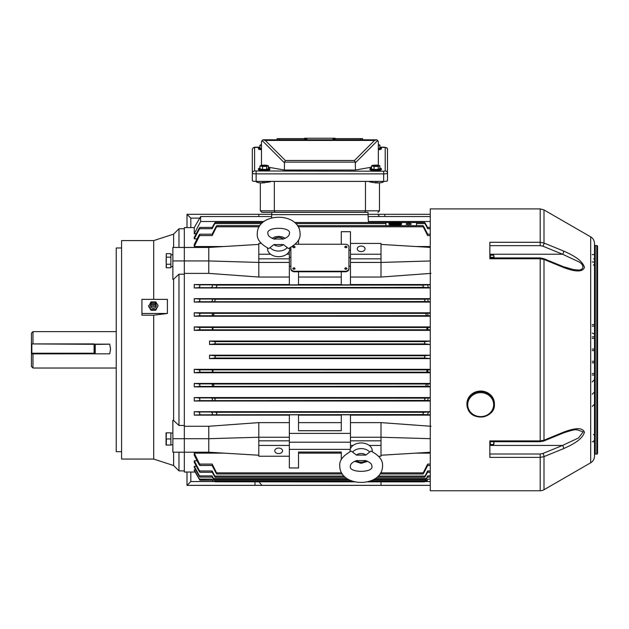 <?xml version="1.0" encoding="UTF-8"?>
<svg xmlns="http://www.w3.org/2000/svg" width="629" height="629" viewBox="0 0 629 629"><rect width="100%" height="100%" fill="white"/><g stroke="black" fill="none" stroke-linecap="round" stroke-linejoin="round"><path stroke-width="0.94" d="M166.111 258.944L166.19 263.362M170.884 264.243L166.331 264.243L166.331 267.765L170.884 267.765L170.884 253.66L166.331 253.66L166.19 256.742M166.331 253.66L166.19 267.333M170.884 257.182L166.331 257.182M170.884 444.829L172.873 444.829M170.884 433.066L172.873 433.066M468.023 409.282A13.752 12.706 180 0 0 483.41 416.791A13.752 12.706 180 0 0 494.433 404.345L494.433 403.755A13.752 12.706 180 0 0 493.388 398.896A13.752 12.706 180 0 0 478.001 391.301A13.752 12.706 180 0 0 466.938 403.755L466.938 404.345A13.752 12.706 180 0 0 467.984 409.204M172.873 266.594L171.874 266.57M170.884 266.594L172.873 266.507M368.028 212.343L261.853 212.343L368.028 212.343L368.028 214.631L271.783 214.631L368.028 214.631L368.437 222.493M271.783 212.343L271.61 217.933M121.578 451.685L116.231 451.685L116.231 247.975L121.578 247.975M178.982 274.197L178.982 425.456L173.62 420.51L173.62 279.15L178.982 274.197L184.328 274.197M173.62 452.212L173.62 465.531L153.688 459.052L153.688 315.192L141.934 315.192L141.934 299.365L167.408 299.365L167.408 313.478L153.688 315.192M173.62 420.51L172.873 420.282L172.873 438.704L184.328 438.704L184.328 452.212L172.873 452.212L172.873 438.704M153.688 459.052L121.578 459.052L121.578 240.6L153.688 240.6L173.62 234.13L178.982 228.767L178.982 247.449M153.688 299.365L153.688 240.6M258.802 244.414L208.773 247.449L172.873 247.449L172.873 279.37L173.62 279.15M173.62 247.449L173.62 234.13M184.328 470.893L178.982 470.893L178.982 452.212M178.982 425.456L184.328 425.456M172.873 260.949L184.328 260.949L184.328 247.449L184.328 472.041L195.155 472.041L199.464 479.51M167.408 313.478L141.934 313.478M170.884 438.948L166.331 438.948L166.331 445.057L170.884 445.057L170.884 432.831L166.331 432.831L166.19 438.185M166.056 445.057L166.056 432.831M166.331 445.057L166.19 444.294M258.802 481.578L261.908 485.36L187.002 485.36L187.002 472.041M430.275 485.36L261.908 485.36M381.009 481.869L381.009 485.36M424.709 481.539L430.275 481.539M190.823 472.041L190.823 481.539L215.102 481.539M190.823 481.539L187.002 485.36M31.45 353.663L31.45 344.307L31.45 353.663M94.468 344.739L94.468 353.663L94.468 344.739M32.975 343.921L32.975 331.64L31.45 333.166L31.45 353.907L32.975 353.828L32.975 368.02L116.231 368.02M32.975 353.828L109.721 353.828L110.555 348.953L109.721 344.142L94.429 344.142M31.45 353.907L31.45 366.487L32.975 368.02M94.468 344.37L95.231 344.37A24.059 1.156 180 0 0 109.721 344.142M283.412 244.579L288.483 248.557C296.809 244.068 300.662 239.106 300.049 233.697L300.049 233.666C299.947 211.737 257.308 211.831 257.269 233.721L257.269 233.744C256.758 239.287 260.61 244.233 268.842 248.581L273.914 244.587A6.156 4.356 -0 0 0 283.412 244.579L273.914 244.587M267.6 248.046A11.11 7.855 -0 0 0 267.545 248.84A11.11 7.855 -0 0 0 278.671 256.687A11.11 7.855 -0 0 0 289.772 248.817A11.11 7.855 -0 0 0 289.717 248.03M273.906 239.044L283.404 239.036A6.156 4.356 -0 0 0 273.922 239.028M563.419 432.964L543.731 441.031L540.193 441.707L489.849 441.707L489.849 445.426L562.554 445.426L578.523 437.965L583.193 431.856L577.005 429.78C575.15 430.401 577.815 428.129 563.419 432.964L563.419 432.964A2.288 0.81 -112.3 0 0 563.702 432.115C571.022 429.34 582.171 426.03 584.443 432.225C582.273 440.041 571.046 445.246 563.702 448.571L544.006 456.63L540.193 457.369L489.849 457.369L489.849 440.898L540.193 440.898L544.006 440.19L563.702 432.115M493.741 441.086L493.741 444.506L490.313 444.506L490.313 441.707M493.741 444.506L494.017 443.437M493.867 444.208L494.017 441.707M292.792 268.544L293.932 269.298L295.08 268.489L293.932 267.679L292.792 268.489A1.148 0.81 0 0 0 295.08 268.52L295.08 268.544M344.731 268.544L345.871 269.298L347.019 268.489L345.871 267.679L344.731 268.489A1.148 0.81 0 0 0 347.019 268.52L347.019 268.544M293.932 247.692L295.08 246.882L293.932 246.073L292.792 246.882L293.932 247.692M292.792 246.882L292.792 246.938A1.148 0.81 0 0 0 295.08 246.914L295.08 246.882M345.871 247.692L347.019 246.882L345.871 246.073L344.731 246.882L345.871 247.692M344.731 246.882L344.731 246.938A1.148 0.81 0 0 0 347.019 246.914L347.019 246.882M408.653 223.468A2.595 0.574 0 0 0 406.059 224.042A2.595 0.574 0 0 0 408.653 224.608A2.595 0.574 0 0 0 411.256 224.042A2.595 0.574 0 0 0 408.653 223.468M278.655 448.076A3.892 2.752 180 0 0 274.763 450.828A3.892 2.752 180 0 0 278.655 453.58A3.892 2.752 180 0 0 282.555 450.828A3.892 2.752 180 0 0 278.655 448.076M361.148 246.073A3.892 2.752 0 0 0 357.256 248.832A3.892 2.752 0 0 0 361.148 251.584A3.892 2.752 0 0 0 365.048 248.832A3.892 2.752 0 0 0 361.148 246.073M395.271 224.757A6.306 1.392 -0 0 0 401.577 223.366A6.306 1.392 -0 0 0 395.271 221.982A6.306 1.392 -0 0 0 388.958 223.366A6.306 1.392 -0 0 0 395.271 224.757M388.958 223.366L388.958 224.113A6.306 1.392 0 0 0 395.271 225.504A6.306 1.392 0 0 0 401.577 224.113L401.577 223.366M394.886 222.839A5.803 1.274 -0 0 0 389.721 223.743M395.271 222.092A5.803 1.274 -0 0 0 389.469 223.366A5.803 1.274 -0 0 0 395.271 224.647A5.803 1.274 -0 0 0 401.074 223.366A5.803 1.274 -0 0 0 395.271 222.092M425.141 343.906L424.489 342.766L425.07 341.618L430.275 341.044L209.536 341.044L209.536 344.48L430.275 344.48L425.141 343.906L214.67 343.906L209.536 344.48M209.536 341.044L214.741 341.618L215.322 342.766L214.67 343.906M209.536 358.609L430.275 358.609L425.07 358.035L424.489 356.895L425.141 355.747L430.275 355.173L209.536 355.173L214.67 355.747L215.322 356.895L214.741 358.035L209.536 358.609L209.536 355.173M427.979 329.832L427.759 327.434L426.745 328.629L427.461 329.777L430.275 329.832M212.35 329.777L213.066 328.629L212.052 327.434L212.578 328.637L211.831 329.832L427.461 329.777M428.113 315.774L427.72 313.234L426.328 313.36L425.904 314.5L426.674 315.648L430.275 315.774M213.129 315.648L213.907 314.5L213.475 313.36L212.091 313.234L212.563 314.508L211.698 315.774L426.674 315.648M428.255 301.731L427.673 299.034L424.992 299.223L424.646 300.371L425.471 301.519L430.275 301.731M214.34 301.519L215.165 300.371L214.819 299.223L212.138 299.034L212.531 300.379L211.548 301.731L425.471 301.519M428.404 287.673L427.618 284.843L423.246 285.094L422.979 286.242L423.852 287.382L430.275 287.673M215.959 287.382L216.832 286.242L216.565 285.094L212.193 284.843L212.484 286.258L211.399 287.673L423.852 287.382M427.673 400.626L428.255 397.929L425.471 398.141L424.646 399.289L424.992 400.429L430.275 400.626M214.819 400.429L215.165 399.289L214.34 398.141L211.548 397.929L212.531 399.273L212.138 400.626L424.992 400.429M427.72 386.418L428.113 383.879L426.674 384.012L425.904 385.152L426.328 386.3L430.275 386.418M213.475 386.3L213.907 385.152L213.129 384.012L211.698 383.879L212.563 385.152L212.091 386.418L426.328 386.3M427.618 414.818L428.404 411.987L423.852 412.27L422.979 413.418L423.246 414.558L430.275 414.818M216.565 414.558L216.832 413.418L215.959 412.27L211.399 411.987L212.484 413.402L212.193 414.818L423.246 414.558M427.759 372.219L427.979 369.828L426.745 371.024L427.248 372.171L430.275 372.219M212.555 372.171L213.066 371.024L211.831 369.828L212.578 371.024L212.052 372.219L427.248 372.171M212.193 284.843L199.597 284.843L199.888 286.258L198.803 287.673L194.259 287.956L430.275 287.956M212.138 299.034L199.535 299.034L199.936 300.379L198.953 301.731L194.259 302.093L430.275 302.093M212.091 313.234L199.487 313.234L199.959 314.508L199.094 315.774L194.259 316.222L430.275 316.222M212.052 327.434L199.448 327.434L199.983 328.637L199.228 329.832L194.259 330.351L430.275 330.351M211.698 383.879L199.094 383.879L199.959 385.152L199.487 386.418L194.259 386.874L430.275 386.874M211.831 369.828L199.228 369.828L199.983 371.024L199.448 372.219L194.259 372.745L430.275 372.745M211.548 397.929L198.953 397.929L199.936 399.273L199.535 400.626L194.259 401.003L430.275 401.003M211.399 411.987L198.803 411.987L199.888 413.402L199.597 414.818L194.259 415.132L289.348 415.132M430.275 369.309L194.259 369.309L194.259 372.745M430.275 397.567L194.259 397.567L194.259 401.003M430.275 383.438L194.259 383.438L194.259 386.874M289.348 422.617L258.802 422.617L208.773 426.273L184.328 426.273M430.275 411.696L194.259 411.696L194.259 415.132M430.275 415.132L350.455 415.132M431.038 426.273L381.009 422.617L350.455 422.617M290.881 247.449L290.881 268.544A3.821 2.697 0 0 0 294.694 271.241L345.109 271.241A3.821 2.697 0 0 0 348.93 268.544L348.93 246.938A3.821 2.697 0 0 0 345.109 244.241L295.316 244.241M350.455 250.295L348.93 250.295M350.455 243.431L350.455 254.234L381.009 254.234L381.009 243.431L350.455 243.431L350.455 231.7L341.288 231.7L341.288 244.241M298.516 244.241L298.516 239.956M290.881 250.295L289.576 250.295M289.348 266.271L290.881 266.271L290.881 269.086A3.821 2.697 0 0 0 294.694 271.783L345.109 271.783A3.821 2.697 0 0 0 348.93 269.086L348.93 266.271L350.455 266.271M261.192 243.431L258.802 243.431L258.802 262.427L289.348 262.427L289.348 284.866L298.516 284.866L298.516 271.783M341.288 271.783L341.288 284.866L350.455 284.866L350.455 262.427L381.009 262.427L381.009 277.043L350.455 277.043M184.328 247.449L184.328 227.619L194.259 227.619L194.259 233.736L196.201 233.736M400.822 223.743A5.803 1.274 -0 0 0 395.649 222.839M391.128 224.262L392.598 224.262M397.945 224.262L399.407 224.262M391.073 224.097L390.688 223.437L399.855 223.437L395.649 223.13M394.886 223.13L394.886 222.383L395.649 222.383L395.649 223.35M399.855 223.437L399.47 224.097M390.279 222.517L385.97 222.517L385.97 225.709L416.524 225.709L416.524 222.517L400.264 222.517M197.105 238.847L194.259 238.847L199.535 228.697C200.203 227.038 200.006 227.038 198.953 228.689L194.259 237.33L194.259 238.847M430.275 246.529L415.911 246.529M223.9 246.529L194.259 246.529L199.597 235.561C200.187 233.807 199.928 233.807 198.803 235.561L194.259 244.437L194.259 246.529M212.193 235.561L199.597 235.561L199.888 234.185L212.484 234.185L212.193 235.561L216.565 226.794C217.076 225.371 216.871 225.371 215.959 226.786L212.107 234.185M211.548 228.689C212.61 227.038 212.806 227.038 212.138 228.697L214.819 223.594C215.401 222.194 215.236 222.186 214.34 223.594L212.256 227.399M341.288 277.043L298.516 277.043M341.288 284.52L298.516 284.52M289.348 277.043L258.802 277.043L208.773 273.379L184.328 273.379M208.773 247.449L208.773 260.949L258.802 262.427L258.802 277.043M341.288 452.023L298.516 452.023L298.516 453.124L341.288 453.124L341.288 452.023L341.288 459.689M341.288 422.617L298.516 422.617M341.288 415.132L298.516 415.132M381.009 422.617L381.009 437.234L350.455 437.234L350.455 414.794L341.288 414.794L341.288 430.731L298.516 430.731L298.516 414.794L289.348 414.794L289.348 467.96L298.516 467.96L298.516 452.023M258.802 422.617L258.802 437.234L289.348 437.234M431.038 273.379L381.009 277.043M430.275 284.52L350.455 284.52M289.348 284.52L194.259 284.52L194.259 287.956M430.275 298.649L194.259 298.649L194.259 302.093M430.275 312.786L194.259 312.786L194.259 316.222M430.275 326.915L194.259 326.915L194.259 330.351M350.455 257.45L348.93 257.45M290.881 257.45L289.348 257.45M197.105 460.805L194.259 460.805L194.259 462.331L198.953 470.972C200.014 472.615 200.211 472.615 199.535 470.964L194.259 460.805M196.405 466.286L194.259 466.286L194.259 467.323L199.094 475.909C200.077 477.442 200.203 477.442 199.487 475.901L194.259 466.286M195.69 469.871L194.259 469.871L194.259 470.476L199.228 479.117C200.116 480.548 200.187 480.548 199.448 479.109L194.259 469.871M223.9 453.124L194.259 453.124L194.259 455.223L198.803 464.1C199.928 465.853 200.187 465.853 199.597 464.092L194.259 453.124M430.275 453.124L415.911 453.124M350.455 442.203L289.348 442.203M199.228 369.828L194.259 369.309M198.803 411.987L194.259 411.696M350.455 414.794L341.288 414.794M298.516 414.794L289.348 414.794M199.094 383.879L194.259 383.438M198.953 397.929L194.259 397.567M289.348 284.866L298.516 284.866M199.597 284.843L194.259 284.52M341.288 284.866L350.455 284.866M199.535 299.034L194.259 298.649M199.487 313.234L194.259 312.786M199.448 327.434L194.259 326.915M427.696 234.185L423.852 226.786C422.94 225.371 422.735 225.371 423.246 226.794L427.618 235.561L430.275 235.561M427.555 227.399L425.471 223.594C424.575 222.186 424.41 222.194 424.992 223.594L427.673 228.697L430.275 228.697M212.107 465.468L215.959 472.866C216.871 474.29 217.068 474.29 216.565 472.866L212.193 464.092L212.484 465.468L199.888 465.468L199.597 464.092L212.193 464.092M430.275 465.468L427.319 465.468L427.618 464.092L423.246 472.866C422.735 474.282 422.94 474.29 423.852 472.866L427.696 465.468M212.256 472.261L214.34 476.067C215.236 477.466 215.393 477.466 214.819 476.059L212.138 470.964C212.806 472.615 212.61 472.615 211.548 470.972M428.255 470.972C427.201 472.615 427.005 472.615 427.673 470.964L424.992 476.059C424.41 477.466 424.567 477.466 425.471 476.067L427.555 472.261M212.374 477.112L213.129 478.441C214.009 479.825 214.127 479.825 213.475 478.441L212.091 475.901C212.806 477.442 212.673 477.442 211.698 475.909M428.113 475.909C427.138 477.442 427.005 477.442 427.72 475.901L426.328 478.441C425.684 479.825 425.802 479.825 426.674 478.441L427.429 477.112M212.35 480.013C213.192 481.389 213.262 481.382 212.555 480.013C213.262 481.382 213.192 481.382 212.35 480.013C213.192 481.389 213.262 481.382 212.555 480.013L212.052 479.109C212.791 480.548 212.712 480.548 211.831 479.117M427.979 479.117C427.091 480.548 427.02 480.548 427.759 479.109L427.248 480.013C426.541 481.382 426.611 481.382 427.461 480.013C426.611 481.382 426.541 481.382 427.248 480.013L372.761 480.013M368.382 221.51L430.275 221.51M430.275 234.185L427.319 234.185L427.618 235.561M428.255 228.689C427.201 227.038 427.005 227.038 427.673 228.697M380.655 472.866L423.246 472.866C422.735 474.282 422.94 474.29 423.852 472.866M378.241 476.059L424.992 476.059C424.41 477.466 424.567 477.466 425.471 476.067M375.434 478.441L426.328 478.441C425.684 479.825 425.802 479.825 426.674 478.441M426.918 480.886L424.968 481.091M425.471 223.594C424.575 222.186 424.41 222.194 424.992 223.594L416.524 223.594M423.852 226.786C422.94 225.371 422.735 225.371 423.246 226.794L298.17 226.794M198.953 228.689C200.006 227.038 200.203 227.038 199.535 228.697L212.138 228.697M199.794 480.029L212.476 480.241M212.052 479.109L199.448 479.109C200.187 480.548 200.116 480.548 199.228 479.117M212.091 475.901L199.487 475.901C200.203 477.442 200.077 477.442 199.094 475.909M212.138 470.964L199.535 470.964C200.211 472.615 200.014 472.615 198.953 470.972M271.681 216.541L200.651 216.541L200.651 221.51L194.259 233.736M263.983 221.51L200.651 221.51M259.164 226.794L216.565 226.794C217.076 225.371 216.871 225.371 215.959 226.786M261.578 223.594L214.819 223.594C215.401 222.194 215.236 222.186 214.34 223.594M215.959 472.866C216.871 474.29 217.068 474.29 216.565 472.866L341.641 472.866M214.34 476.067C215.236 477.466 215.393 477.466 214.819 476.059L344.055 476.059M213.129 478.441C214.009 479.825 214.127 479.825 213.475 478.441L346.862 478.441M425.07 480.8C424.308 482.16 424.331 482.16 425.141 480.8C424.331 482.16 424.308 482.16 425.07 480.8C424.308 482.16 424.331 482.16 425.141 480.8M215.26 481.798L354.67 481.869M214.741 480.8C215.495 482.16 215.472 482.16 214.67 480.8C215.472 482.16 215.495 482.16 214.741 480.8M350.455 433.389L289.348 433.389M350.227 449.365L289.348 449.365M350.455 437.234L350.455 448.689M430.275 438.68L381.009 437.234L381.009 440.835L350.455 440.835M381.009 440.835L381.009 445.426L369.223 445.426M353.073 445.426L350.455 445.426M381.009 445.426L381.009 456.229L378.611 456.229M350.455 254.234L350.455 262.427M381.009 254.234L381.009 258.826L350.455 258.826M381.009 258.826L381.009 262.427L430.275 260.972M430.275 452.259L381.009 455.239M381.009 244.414L430.275 247.401M208.773 426.273L208.773 438.704L258.802 437.234L258.802 456.229L289.348 456.229M258.802 445.426L289.348 445.426M258.802 440.835L289.348 440.835M184.328 438.704L208.773 438.704L208.773 452.212L184.328 452.212M208.773 452.212L258.802 455.239M289.348 250.971L289.348 262.427M258.802 258.826L289.348 258.826M258.802 254.234L270.588 254.234M286.73 254.234L289.348 254.234M208.773 273.379L208.773 260.949L184.328 260.949M394.886 224.356L396.034 224.27L394.509 224.27L394.886 224.639M392.976 223.94L397.945 223.853L392.976 223.767L392.976 224.537M390.688 223.437L394.886 223.35M290.881 268.544L290.881 269.086M348.93 268.544L348.93 269.086M356.399 455.074L351.328 451.087C343.002 455.585 339.149 460.538 339.762 465.947L339.762 465.955C339.825 487.876 382.463 487.884 382.534 465.947C383.069 460.404 379.208 455.451 370.968 451.087L365.897 455.074A6.156 4.356 180 0 0 356.399 455.074L365.897 455.074M372.203 451.622A11.11 7.855 180 0 0 372.266 450.828A11.11 7.855 180 0 0 361.148 442.965A11.11 7.855 180 0 0 350.038 450.828A11.11 7.855 180 0 0 350.094 451.622M365.897 460.617L356.399 460.617A6.156 4.356 180 0 0 365.889 460.632M489.849 256.608L489.849 257.945L540.193 257.945L540.193 258.755L489.849 258.755L489.849 242.283L540.193 242.283L544.006 243.03L563.702 251.089C571.022 254.399 582.171 259.557 584.443 267.388C582.273 273.639 571.046 270.328 563.702 267.545L544.006 259.462L540.193 258.755L540.193 441.707M490.313 257.945L490.313 255.146L493.741 255.146L493.851 257.945M490.313 257.292L493.741 257.292M494.017 256.215L494.017 257.945M150.748 304.68A2.862 2.65 0 0 0 153.382 308.336A2.862 2.65 0 0 0 156.039 304.68M156.063 304.35A2.673 2.469 180 0 1 151.18 305.733A2.673 2.469 180 0 1 153.397 301.881A1.911 1.761 180 0 1 155.3 303.65A1.911 1.761 180 0 1 153.39 305.411A1.911 1.761 180 0 1 151.487 303.642A1.911 1.761 180 0 1 153.397 301.881A2.673 2.469 180 0 1 156.063 304.35M153.39 304.35A0.763 0.708 180 0 1 152.627 303.642A0.763 0.708 180 0 1 153.397 302.942A0.763 0.708 180 0 1 154.16 303.65A0.763 0.708 180 0 1 153.39 304.35M153.248 301.881L151.023 301.873L148.633 306.409L150.999 310.231L155.764 310.239L158.154 305.702L155.788 301.889L153.547 301.881M148.633 305.678L150.999 309.499L155.764 309.507L158.154 305.702M150.999 309.499L150.999 310.231M155.764 309.507L155.764 310.239M263.7 139.78L376.472 139.819M254.596 170.954A2.288 2.257 -0 0 0 252.308 173.211L252.308 180.727A3.821 0.66 180 0 0 256.129 181.396L383.682 181.396A3.821 0.66 180 0 0 387.503 180.727L387.503 173.211A3.821 0.66 180 0 1 383.682 173.871L256.129 173.871A3.821 0.66 180 0 1 252.308 173.211L252.308 149.733A2.288 2.257 -0 0 1 254.596 147.477L254.596 170.954L383.682 171.214L385.207 170.954L385.207 147.477L379.861 147.21M385.207 147.477A2.288 2.257 -0 0 1 387.503 149.733L387.503 173.211A2.288 2.257 -0 0 0 385.207 170.954M371.464 167.196L355.424 170.027L284.387 170.027L268.347 167.196M355.424 170.027L355.314 162.109L284.497 162.109L284.387 170.027M262.552 140.118L262.096 140.495L263.134 139.866L265.289 140.448L285.338 160.489L354.473 160.489L374.514 140.448L376.669 139.866L377.707 140.495L378.336 142.068L378.336 165.356M261.475 165.262L261.475 142.068L262.096 140.495L261.491 141.784M263.331 139.819L262.836 139.968M285.338 160.489L284.497 162.109M263.763 139.78L263.134 139.866M378.32 141.784L378.226 141.368M377.887 140.699L376.975 139.976M354.473 160.489L355.314 162.109M335.178 138.632L362.681 138.632L362.681 139.78L362.681 138.632M277.13 138.632L277.13 139.78L277.13 138.632L304.625 138.632M304.625 139.78L304.625 138.246L333.008 138.246L333.008 139.78M305.898 138.246L305.898 139.78M304.939 138.246L304.939 139.78M306.803 138.246L306.803 139.78M304.703 138.246L304.703 139.78M333.008 138.246L335.1 138.246L335.1 139.78M335.1 138.246L335.178 139.78M334.872 138.246L334.872 139.78M333.905 138.246L333.905 139.78M261.475 148.994A5.732 0.999 180 0 1 258.417 148.114A5.732 0.999 180 0 1 259.95 147.438M261.475 148.554L259.95 148.208L259.95 145.197L261.475 144.568M261.475 149.749A5.732 0.999 180 0 1 258.417 148.869L258.417 148.114M261.475 145.551L259.95 145.197M379.861 147.438A5.732 0.999 180 0 1 381.394 148.114L381.394 148.869A5.732 0.999 180 0 1 378.336 149.749M381.394 148.114A5.732 0.999 180 0 1 378.336 148.994M378.336 144.662L379.861 145.016L379.861 148.019L378.336 148.656M379.861 145.016L378.336 145.645M379.861 168.132A5.732 0.999 180 0 1 381.394 168.808L381.394 169.555A5.732 0.999 180 0 1 373.469 170.475A5.732 0.999 180 0 1 369.938 169.555L369.938 168.808A5.732 0.999 180 0 1 371.464 168.132M381.394 168.808A5.732 0.999 180 0 1 373.469 169.728A5.732 0.999 180 0 1 369.938 168.808M379.861 165.702L379.861 168.714L378.233 169.39L374.035 169.484L371.464 168.902L371.464 165.891L373.099 165.215L377.298 165.12L379.861 165.702L378.233 166.378L374.035 166.473L371.464 165.891M376.622 165.781L377.675 166.032L375.175 166.205L373.657 165.569L375.599 166.032M375.096 166.205L375.057 165.671M374.035 169.484L374.035 166.473M378.233 169.39L378.233 166.378M376.417 165.694L375.568 165.631M376.197 165.93L376.158 165.388M270.297 181.396L270.297 181.844L262.615 182.921A6.109 1.061 180 0 1 256.506 181.86L256.506 181.396M383.297 181.396L383.297 181.86A6.109 1.061 180 0 1 377.188 182.921L375.741 182.921L375.741 181.396M379.484 182.842L379.484 210.817L377.95 212.343L379.484 210.817L365.473 210.817L365.473 181.396M260.327 182.842L260.327 210.817L261.853 212.343L260.327 210.817L365.473 210.817L364.836 212.343M274.338 181.396L274.338 210.817L274.967 212.343M264.07 182.921L264.07 181.396M375.741 182.921L369.514 181.844L369.514 181.396M268.347 168.132A5.732 0.999 180 0 1 269.88 168.808L269.88 169.555A5.732 0.999 180 0 1 261.947 170.475A5.732 0.999 180 0 1 258.417 169.555L258.417 168.808A5.732 0.999 180 0 1 259.95 168.132M269.88 168.808A5.732 0.999 180 0 1 261.947 169.728A5.732 0.999 180 0 1 258.417 168.808M268.347 165.702L268.347 168.714L266.712 169.39L262.513 169.484L259.95 168.902L259.95 165.891L261.585 165.215L265.784 165.12L268.347 165.702L266.712 166.378L262.513 166.473L259.95 165.891M265.108 165.781L266.153 166.032L263.661 166.205L262.144 165.569L264.078 166.032M263.582 166.205L263.543 165.671M262.513 169.484L262.513 166.473M266.712 169.39L266.712 166.378M264.903 165.694L264.054 165.631M264.683 165.93L264.636 165.388M187.002 227.619L187.002 214.3L271.783 214.3M368.028 214.3L430.275 214.3M379.523 216.541L377.895 214.3M258.802 216.541L258.802 214.3M199.739 218.121L190.823 218.121L190.823 227.619M190.823 218.121L187.002 214.3M540.193 257.945L543.731 258.629L563.419 266.696L573.506 269.589L576.95 269.88M594.491 356.439L594.491 355.173L594.491 356.439M594.491 454.853A0.763 0.763 0 0 1 595.262 454.091L596.787 454.091A0.763 0.763 0 0 0 597.55 453.328L597.55 246.332A0.763 0.763 0 0 0 596.787 245.569L595.262 245.569A0.763 0.763 0 0 1 594.491 244.807M540.193 245.656L540.193 208.907L430.275 208.907L430.275 490.754L540.193 490.754A7.634 7.634 0 0 0 544.006 489.732L590.678 462.787A7.634 7.634 0 0 0 594.491 456.174L594.491 243.486A7.634 7.634 0 0 0 590.678 236.874L544.006 209.929L544.006 243.03A2.288 0.81 -67.7 0 1 542.866 246.167L540.193 245.656L489.849 245.656M594.491 391.836L594.491 379.554M597.55 250.916L597.55 448.744M592.204 361.282L594.491 361.282L594.491 367.399M594.491 332.482L594.491 342.176M594.491 320.043L594.491 326.152L592.204 326.152M592.204 381.905L594.491 379.617L594.491 375.033L592.204 375.033M594.491 318.51L594.491 316.835M594.491 330.736L594.491 329.549M592.204 338.371L594.491 338.371L594.491 342.954M594.491 344.944L594.491 344.48M592.204 349.064L594.491 349.064L594.491 355.173M594.491 357.484L594.491 356.706M594.491 368.924L594.491 373.508L592.204 373.508M592.204 262.018L594.491 261.971M592.204 254.651A2.288 0.653 180 0 0 594.491 253.998M577.005 269.88L577.005 269.88C583.35 271.083 585.599 265.289 578.507 261.68L562.554 254.234L489.849 254.234L489.849 256.27L490.313 255.814M489.849 454.004L540.193 454.004L542.866 453.493A2.288 0.81 67.7 0 1 544.006 456.63L544.006 489.732M543.731 258.629A2.288 0.81 112.3 0 1 544.006 259.462L544.006 440.19A2.288 0.81 -112.3 0 1 543.731 441.031M563.419 266.696A2.288 0.81 112.3 0 1 563.702 267.545M542.866 246.167L562.554 254.234A2.288 0.81 -67.7 0 0 563.702 251.089M542.866 453.493L562.554 445.426A2.288 0.81 67.7 0 1 563.702 448.571M493.388 399.478A13.752 12.706 180 0 0 478.001 391.883A13.752 12.706 180 0 0 466.938 404.345L467.992 409.243C472.804 421.957 495.243 417.829 494.433 404.345A13.752 12.706 180 0 0 493.388 399.478M492.68 400.044A12.981 11.998 180 0 0 475.721 393.55A12.981 11.998 180 0 0 468.691 409.227A12.981 11.998 180 0 0 485.659 415.714A12.981 11.998 180 0 0 492.68 400.044M254.981 481.869L254.981 485.36M94.083 353.828L31.835 353.883M94.083 343.921L31.835 343.921L31.835 353.215L94.083 353.215L94.083 344.283L31.835 343.921L94.468 344.307M95.231 344.37L95.231 353.828M287.06 247.771A9.922 7.013 180 0 1 270.273 247.787M425.07 358.035L214.741 358.035M211.399 287.673L198.803 287.673M211.548 301.731L198.953 301.731M211.698 315.774L199.094 315.774M211.831 329.832L199.228 329.832M212.091 386.418L199.487 386.418M212.052 372.219L199.448 372.219M212.138 400.626L199.535 400.626M212.193 414.818L199.597 414.818M385.97 223.594L295.756 223.594M427.461 369.883L212.35 369.883M427.979 369.828L430.275 369.828M423.852 412.27L215.959 412.27M428.404 411.987L430.275 411.987M426.674 384.012L213.129 384.012M428.113 383.879L430.275 383.879M425.471 398.141L214.34 398.141M428.255 397.929L430.275 397.929M423.246 285.094L216.565 285.094M427.618 284.843L430.275 284.843M424.992 299.223L214.819 299.223M427.673 299.034L430.275 299.034M426.328 313.36L213.475 313.36M427.72 313.234L430.275 313.234M427.248 327.489L212.555 327.489M427.759 327.434L430.275 327.434M427.618 464.092L430.275 464.092M427.673 470.964L430.275 470.964M427.72 475.901L430.275 475.901M349.535 480.013L212.555 480.013M427.759 479.109L430.275 479.109M425.141 355.747L214.67 355.747M425.07 341.618L214.741 341.618M397.559 223.94L397.559 224.537M399.47 223.515L399.47 224.246M391.073 223.515L391.073 224.246M294.694 271.241L294.694 271.783M345.109 271.241L345.109 271.783M352.751 451.881A9.922 7.013 0 0 1 369.545 451.881M383.682 181.396L383.682 171.214M256.129 181.396L256.129 171.214M259.95 147.21L254.596 147.477M374.514 140.448L265.289 140.448M284.387 162.785L262.096 140.495M377.707 140.495L355.424 162.785M360.386 138.632L360.386 139.78M279.425 138.632L279.425 139.78M262.615 181.396L262.615 182.921M377.188 182.921L377.188 181.396M384.83 216.541L384.83 214.3M596.787 454.091L596.787 245.569M595.262 454.091L595.262 245.569M590.678 462.787L590.678 236.874M540.193 490.754L540.193 454.004M592.204 441.731L594.491 441.731L592.204 441.731M592.204 362.815L594.491 362.815M592.204 350.589L594.491 350.589M592.204 336.845L594.491 336.845M592.204 324.619L594.491 324.619M170.884 254.831L172.873 254.831M184.328 228.767L178.982 228.767M173.62 465.531L178.982 470.893M32.975 331.64L116.231 331.64M274.614 239.217C270.124 237.636 267.907 235.804 267.962 233.729L267.962 233.729C265.32 226.503 292.037 226.519 289.348 233.689L289.348 233.697C289.419 235.773 287.201 237.613 282.696 239.209M285.228 238.32L282.563 236.968L278.694 236.339L274.755 236.968L272.074 238.328M489.849 443.39L490.313 443.846M368.122 216.541L430.275 216.541M427.28 227.399L430.275 227.399M427.248 477.112L430.275 477.112M427.28 472.261L430.275 472.261M212.531 227.399L199.936 227.399M212.578 480.241L199.983 480.241M212.563 477.112L199.959 477.112M212.531 472.261L199.936 472.261M422.979 225.677L416.524 225.677M385.97 225.677L297.47 225.677M259.863 225.677L216.832 225.677M424.646 222.493L400.162 222.493M390.381 222.493L294.592 222.493M262.749 222.493L215.165 222.493M214.843 481.091L352.075 481.091M422.979 473.975L379.955 473.975M342.349 473.975L216.832 473.975M424.646 477.167L377.07 477.167M345.227 477.167L215.165 477.167M425.904 479.526L373.681 479.526M348.615 479.526L213.907 479.526M426.745 481.091L370.222 481.091M424.489 481.869L367.627 481.869M194.259 227.619L200.651 216.541M397.945 223.853L397.945 224.498M392.598 223.853L392.598 224.498M365.197 460.444C369.695 462.032 371.912 463.864 371.841 465.947L371.841 465.947C374.491 473.15 347.782 473.134 350.455 465.955L350.455 465.947C350.392 463.872 352.61 462.032 357.107 460.444M354.575 461.332L361.148 463.321L367.729 461.332M252.308 149.733C252.488 147.917 253.762 147.068 256.129 147.178L259.95 147.178M387.503 149.733C387.857 148.232 386.583 147.383 383.682 147.178L379.861 147.178M540.193 208.907L544.006 209.929M594.491 441.456L593.76 440.63M592.204 394.241L594.491 391.946M593.501 434.482L594.397 435.307M592.204 406.46L594.491 404.164M594.452 264.188L593.351 265.202M594.491 258.197L593.76 259.03L594.491 258.197M594.35 435.197L593.949 434.71M592.204 333.024L593.91 333.787M592.204 382.015L594.491 379.727"/></g></svg>
